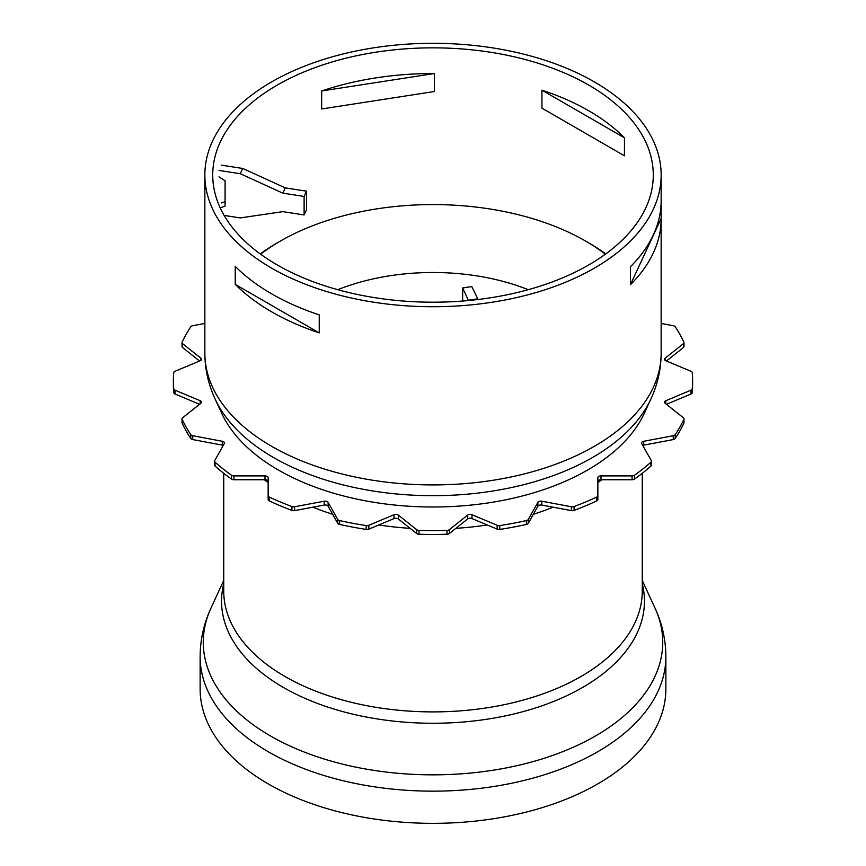 <?xml version="1.0" encoding="UTF-8"?>
<svg xmlns="http://www.w3.org/2000/svg" width="866" height="866" viewBox="0 0 866 866"><rect width="100%" height="100%" fill="white"/><g stroke="black" fill="none" stroke-linecap="round" stroke-linejoin="round"><path stroke-width="1.3" d="M478.108 299.506L471.764 286.559L462.65 287.977L468.354 300.253L477.469 298.846M462.65 301.043L462.65 287.977M242.729 168.459L285.282 187.89L306.553 191.18L306.553 209.68L304.118 214.941L304.118 196.441L282.836 193.15L240.283 173.72L242.729 168.459L221.447 165.168M282.836 193.15L285.282 187.89M304.118 196.441L306.553 191.18M224.132 215.417L240.283 217.918L282.836 211.65L304.118 214.941M221.447 202.936L225.084 201.724M219.001 176.859L225.084 180.756L225.084 206.173L220.17 207.808M240.283 173.72L219.001 170.429M605.767 253.922A220.278 127.183 0 0 0 588.761 242.891L585.622 241.073A215.829 124.607 0 0 0 280.378 241.073A215.829 124.607 0 0 0 260.623 254.203M280.378 241.073L277.239 242.891A220.278 127.183 0 0 0 260.233 253.922M605.377 254.203A215.829 124.607 0 0 0 585.622 241.073M661.148 200.923L661.148 218.492L630.405 284.741L630.405 266.75A228.148 131.719 0 0 0 661.148 200.717A228.148 131.719 0 0 0 661.148 200.511M661.148 218.492A228.148 131.719 180 0 1 661.148 218.697A228.148 131.719 180 0 1 630.405 284.741M235.238 284.384L235.238 266.392A228.148 131.719 0 0 0 271.675 293.855A228.148 131.719 0 0 0 319.24 314.888L319.24 332.88L235.238 284.384A228.148 131.719 180 0 0 271.675 311.836A228.148 131.719 180 0 0 319.24 332.88M624.451 137.813L541.943 90.183A220.278 127.183 180 0 1 588.761 110.783A220.278 127.183 180 0 1 624.451 137.813L624.451 155.804L541.943 108.163L541.943 90.183M434.375 73.534L321.665 90.973A220.278 127.183 180 0 1 375.985 77.875A220.278 127.183 180 0 1 434.375 73.534L434.375 91.525L321.665 108.964L321.665 90.973M271.675 268.157A228.148 131.719 180 0 1 204.852 175.019A228.148 131.719 180 0 1 433 43.3A228.148 131.719 180 0 1 661.148 175.019A228.148 131.719 180 0 1 520.304 296.713A228.148 131.719 180 0 1 271.675 268.157M277.239 264.953A220.278 127.183 180 0 1 212.722 175.019A220.278 127.183 180 0 1 433 47.847A220.278 127.183 180 0 1 653.278 175.019A220.278 127.183 180 0 1 517.294 292.513A220.278 127.183 180 0 1 277.239 264.953M268.341 783.968A232.867 134.447 0 0 0 522.111 813.109A232.867 134.447 0 0 0 665.867 688.903L665.867 656.699A232.867 134.447 0 0 1 597.659 751.775A232.867 134.447 0 0 1 268.341 751.775A232.867 134.447 0 0 1 200.133 656.699L200.133 688.903A232.867 134.447 0 0 0 268.341 783.968M221.35 412.541A218.708 126.274 0 0 0 433 507A218.708 126.274 0 0 0 644.65 412.541M661.148 323.451L673.261 325.724A3.15 1.819 180 0 1 675.231 326.796A259.616 149.883 180 0 1 683.869 342.157A3.15 1.819 180 0 1 683.978 342.622A3.15 1.819 180 0 1 683.382 343.694L665.12 358.199A3.15 1.819 0 0 0 664.514 359.271A3.15 1.819 0 0 0 665.813 360.743L690.949 371.276A3.15 1.819 180 0 1 692.237 372.651A259.616 149.883 180 0 1 692.616 380.726A259.616 149.883 180 0 1 692.237 388.802A3.15 1.819 180 0 1 690.949 390.176L665.813 400.72A3.15 1.819 0 0 0 664.514 402.181A3.15 1.819 0 0 0 665.12 403.253L683.382 417.758A3.15 1.819 180 0 1 683.978 418.83A3.15 1.819 180 0 1 683.869 419.296A259.616 149.883 180 0 1 675.231 434.656A3.15 1.819 180 0 1 673.261 435.728L643.719 441.27A3.15 1.819 0 0 0 641.544 443.002A3.15 1.819 0 0 0 641.695 443.565L651.297 460.625A3.15 1.819 180 0 1 651.448 461.177A3.15 1.819 180 0 1 650.951 462.173A259.616 149.883 180 0 1 634.507 475.228A3.15 1.819 180 0 1 632.072 475.899L601.004 475.899A3.15 1.819 0 0 0 597.854 477.718L597.854 495.655A3.15 1.819 180 0 1 596.696 497.062A259.616 149.883 180 0 1 574.061 506.556A3.15 1.819 180 0 1 571.376 506.762L541.835 501.219A3.15 1.819 0 0 0 537.873 502.388L528.271 519.448A3.15 1.819 180 0 1 526.409 520.574A259.616 149.883 180 0 1 499.812 525.565A3.15 1.819 180 0 1 497.149 525.283L472.013 514.74A3.15 1.819 0 0 0 467.618 515.14L449.357 529.656A3.15 1.819 180 0 1 446.986 530.393A259.616 149.883 180 0 1 419.014 530.393A3.15 1.819 180 0 1 416.643 529.656L398.382 515.14A3.15 1.819 0 0 0 393.987 514.74L368.851 525.283A3.15 1.819 180 0 1 366.188 525.565A259.616 149.883 180 0 1 339.591 520.574A3.15 1.819 180 0 1 337.729 519.448L328.127 502.388A3.15 1.819 0 0 0 324.165 501.219L294.624 506.762A3.15 1.819 180 0 1 291.939 506.556A259.616 149.883 180 0 1 269.304 497.062A3.15 1.819 180 0 1 268.146 495.655L268.146 477.718A3.15 1.819 0 0 0 264.996 475.899L233.928 475.899A3.15 1.819 180 0 1 231.493 475.228A259.616 149.883 180 0 1 215.049 462.173A3.15 1.819 180 0 1 214.552 461.177A3.15 1.819 180 0 1 214.703 460.625L224.305 443.565A3.15 1.819 0 0 0 224.456 443.002A3.15 1.819 0 0 0 222.281 441.27L192.739 435.728A3.15 1.819 180 0 1 190.769 434.656A259.616 149.883 180 0 1 182.131 419.296A3.15 1.819 180 0 1 182.022 418.83A3.15 1.819 180 0 1 182.618 417.758L200.88 403.253A3.15 1.819 0 0 0 201.486 402.181A3.15 1.819 0 0 0 200.187 400.72L175.051 390.176A3.15 1.819 180 0 1 173.763 388.802A259.616 149.883 180 0 1 173.384 380.726A259.616 149.883 180 0 1 173.763 372.651A3.15 1.819 180 0 1 175.051 371.276L200.187 360.743A3.15 1.819 0 0 0 201.486 359.271A3.15 1.819 0 0 0 200.88 358.199L182.618 343.694A3.15 1.819 180 0 1 182.022 342.622A3.15 1.819 180 0 1 182.131 342.157A259.616 149.883 180 0 1 190.769 326.796A3.15 1.819 180 0 1 192.739 325.724L204.852 323.451M199.559 404.303L175.051 394.03A3.15 1.819 180 0 1 173.763 392.655A259.616 149.883 180 0 1 173.384 384.58L173.384 380.726M223.255 445.427A3.15 1.819 0 0 0 222.281 445.124L192.739 439.582A3.15 1.819 180 0 1 190.769 438.51A259.616 149.883 180 0 1 182.131 423.149A3.15 1.819 180 0 1 182.022 422.684L182.022 418.83M268.146 481.572A3.15 1.819 0 0 0 264.996 479.753L233.928 479.753A3.15 1.819 180 0 1 231.493 479.082A259.616 149.883 180 0 1 215.049 466.027A3.15 1.819 180 0 1 214.552 465.031L214.552 461.177M268.146 495.655L268.146 499.509A3.15 1.819 180 0 0 269.304 500.916A259.616 149.883 180 0 0 291.939 510.41A3.15 1.819 180 0 0 294.624 510.615L324.165 505.073A3.15 1.819 0 0 1 328.127 506.242L337.729 523.302A3.15 1.819 180 0 0 339.591 524.428A259.616 149.883 180 0 0 366.188 529.418A3.15 1.819 180 0 0 368.851 529.137L393.987 518.593A3.15 1.819 0 0 1 398.382 518.994L416.643 533.51A3.15 1.819 180 0 0 419.014 534.246A259.616 149.883 180 0 0 446.986 534.246A3.15 1.819 180 0 0 449.357 533.51L467.618 518.994A3.15 1.819 0 0 1 472.013 518.593L497.149 529.137A3.15 1.819 180 0 0 499.812 529.418A259.616 149.883 180 0 0 526.409 524.428A3.15 1.819 180 0 0 528.271 523.302L537.873 506.242A3.15 1.819 0 0 1 541.835 505.073L571.376 510.615A3.15 1.819 180 0 0 574.061 510.41A259.616 149.883 180 0 0 596.696 500.916A3.15 1.819 180 0 0 597.854 499.509L597.854 495.655M651.448 461.177L651.448 465.031A3.15 1.819 180 0 1 650.951 466.027A259.616 149.883 180 0 1 634.507 479.082A3.15 1.819 180 0 1 632.072 479.753L601.004 479.753A3.15 1.819 0 0 0 597.854 481.572M683.978 418.83L683.978 422.684A3.15 1.819 180 0 1 683.869 423.149A259.616 149.883 180 0 1 675.231 438.51A3.15 1.819 180 0 1 673.261 439.582L643.719 445.124A3.15 1.819 0 0 0 642.745 445.427M692.616 380.726L692.616 384.58A259.616 149.883 180 0 1 692.237 392.655A3.15 1.819 180 0 1 690.949 394.03L666.441 404.303M683.869 346.01A3.15 1.819 180 0 1 683.978 346.476A3.15 1.819 180 0 1 683.382 347.547L666.441 361.003M199.559 361.003L182.618 347.547A3.15 1.819 180 0 1 182.022 346.476L182.022 342.622M528.228 289.699A167.095 96.472 0 0 0 337.772 289.699M223.731 580.469L211.001 608.073A229.739 132.639 0 0 0 270.549 735.992A229.739 132.639 0 0 0 595.451 735.992A229.739 132.639 0 0 0 654.999 608.073C662.154 623.531 665.781 639.747 665.867 656.699M223.731 583.684A211.445 122.074 0 0 0 283.485 687.507A211.445 122.074 0 0 0 582.515 687.507A211.445 122.074 0 0 0 642.269 583.684M223.731 473.291L223.731 591.077A209.269 120.818 0 0 0 285.022 676.508A209.269 120.818 0 0 0 580.978 676.508A209.269 120.818 0 0 0 642.269 591.077L642.269 473.291M597.854 482.665A209.269 120.818 0 0 0 601.664 479.753M264.336 479.753A209.269 120.818 0 0 0 268.146 482.665M312.907 507.184A209.269 120.818 0 0 0 332.641 514.263M378.843 524.948A209.269 120.818 0 0 0 410.138 528.336M455.862 528.336A209.269 120.818 0 0 0 487.157 524.948M533.359 514.263A209.269 120.818 0 0 0 553.093 507.184M221.977 413.905L215.104 399.01A225.496 130.181 0 0 0 273.559 457.562A225.496 130.181 0 0 0 592.441 457.562A225.496 130.181 0 0 0 650.896 399.01L644.023 413.905M215.104 399.01C208.349 384.407 204.928 369.143 204.852 353.198A228.148 131.719 0 0 0 271.675 446.336A228.148 131.719 0 0 0 594.325 446.336A228.148 131.719 0 0 0 661.148 353.198C661.072 369.143 657.651 384.407 650.896 399.01M175.051 390.176L175.051 394.03M200.187 400.72L200.187 403.805M182.131 419.296L182.131 423.149M190.769 434.656L190.769 438.51M192.739 435.728L192.739 439.582M222.281 441.27L222.281 445.124M215.049 462.173L215.049 466.027M231.493 475.228L231.493 479.082M233.928 475.899L233.928 479.753M264.996 475.899L264.996 479.753M269.304 497.062L269.304 500.916M291.939 506.556L291.939 510.41M294.624 506.762L294.624 510.615M324.165 501.219L324.165 505.073M328.127 502.388L328.127 506.242M337.729 519.448L337.729 523.302M339.591 520.574L339.591 524.428M366.188 525.565L366.188 529.418M368.851 525.283L368.851 529.137M393.987 514.74L393.987 518.593M398.382 515.14L398.382 518.994M416.643 529.656L416.643 533.51M419.014 530.393L419.014 534.246M446.986 530.393L446.986 534.246M449.357 529.656L449.357 533.51M467.618 515.14L467.618 518.994M472.013 514.74L472.013 518.593M497.149 525.283L497.149 529.137M499.812 525.565L499.812 529.418M526.409 520.574L526.409 524.428M528.271 519.448L528.271 523.302M537.873 502.388L537.873 506.242M541.835 501.219L541.835 505.073M571.376 506.762L571.376 510.615M574.061 506.556L574.061 510.41M596.696 497.062L596.696 500.916M601.004 475.899L601.004 479.753M632.072 475.899L632.072 479.753M634.507 475.228L634.507 479.082M650.951 462.173L650.951 466.027M643.719 441.27L643.719 445.124M673.261 435.728L673.261 439.582M675.231 434.656L675.231 438.51M683.869 419.296L683.869 423.149M665.813 400.72L665.813 403.805M690.949 390.176L690.949 394.03M692.237 388.802L692.237 392.655M665.12 358.199L665.12 360.332M683.382 343.694L683.382 347.547M182.618 343.694L182.618 347.547M200.88 358.199L200.88 360.332M173.763 388.802L173.763 392.655M211.001 608.073C203.846 623.531 200.219 639.747 200.133 656.699M642.269 580.469L654.999 608.073M661.148 353.198L661.148 218.697M661.148 200.717L661.148 175.019M204.852 353.198L204.852 175.019M683.978 342.622L683.978 346.476"/></g></svg>
